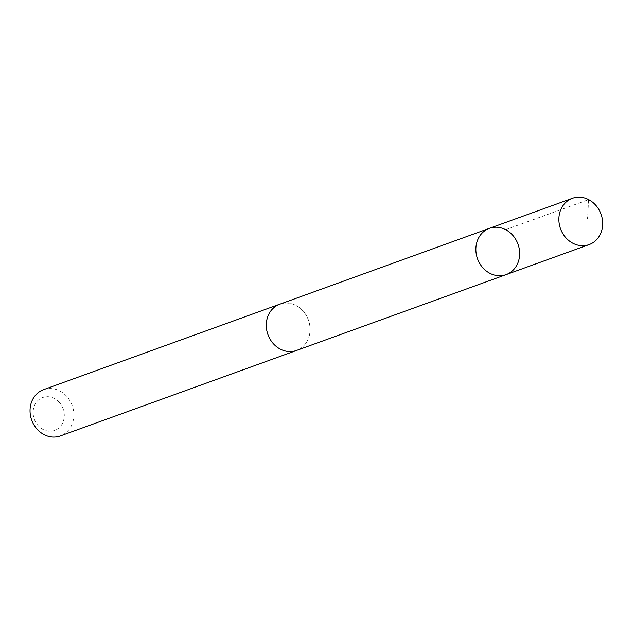 <?xml version="1.0" encoding="UTF-8"?>
<svg xmlns="http://www.w3.org/2000/svg" width="634" height="634" viewBox="0 0 634 634"><rect width="100%" height="100%" fill="white"/><g stroke="black" fill="none" stroke-linecap="round" stroke-linejoin="round"><path stroke-width="0.48" stroke-dasharray="3.17 2.38" d="M506.13 274.617A24.607 21.516 70.1 0 0 517.994 244.161A24.607 21.516 70.1 0 0 489.385 228.351M279.808 304.201A24.591 21.508 -109.9 0 1 303.298 311.286A24.591 21.508 -109.9 0 1 296.538 350.443M280.632 303.9A24.607 21.524 -109.9 0 1 303.306 311.278A24.607 21.524 -109.9 0 1 297.37 350.142M43.564 389.656A24.607 21.524 -109.9 0 1 67.077 396.757A24.607 21.524 -109.9 0 1 60.317 435.938M59.469 402.558A17.506 15.311 -109.9 0 1 53.074 430.898A17.506 15.311 -109.9 0 1 33.562 408.454A17.506 15.311 -109.9 0 1 59.469 402.558M505.615 229.659L588.629 199.623L587.512 219.007"/><path stroke-width="0.95" d="M297.37 350.142A24.607 21.524 -109.9 0 1 296.546 350.459A24.591 21.508 -109.9 0 1 273.048 343.351A24.591 21.508 -109.9 0 1 279.808 304.201L489.385 228.351A24.607 21.516 70.1 0 0 482.625 267.524A24.607 21.516 70.1 0 0 506.13 274.617A24.607 21.516 70.1 0 0 517.994 244.161A24.607 21.516 70.1 0 0 489.385 228.351A24.607 21.516 70.1 0 0 482.625 267.524A24.607 21.516 70.1 0 0 506.13 274.617L589.144 244.589A24.607 21.524 -109.9 0 1 565.639 237.488A24.607 21.524 -109.9 0 1 572.399 198.307A24.607 21.524 -109.9 0 1 595.905 205.4A24.607 21.524 -109.9 0 1 589.144 244.589M506.13 274.617L296.538 350.443A24.607 21.524 -109.9 0 1 267.936 334.641A24.607 21.524 -109.9 0 1 279.8 304.177A24.607 21.524 -109.9 0 1 280.632 303.9M296.546 350.459L60.317 435.938A24.607 21.524 -109.9 0 1 31.7 420.12A24.607 21.524 -109.9 0 1 43.564 389.656L279.8 304.177M489.385 228.351L572.399 198.307"/></g></svg>
